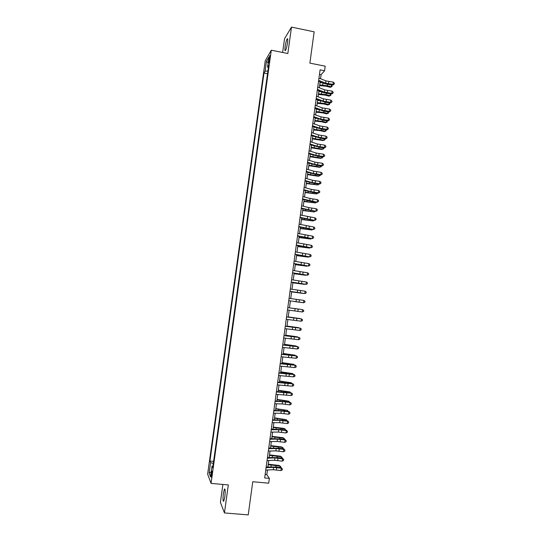 <?xml version="1.0" encoding="UTF-8"?>
<svg xmlns="http://www.w3.org/2000/svg" width="542" height="542" viewBox="0 0 542 542"><rect width="100%" height="100%" fill="white"/><g stroke="black" fill="none" stroke-linecap="round" stroke-linejoin="round"><path stroke-width="0.81" d="M224.801 496.878C225.404 491.248 225.282 488.64 224.429 489.067L223.379 493.416C222.776 499.019 222.904 501.621 223.751 501.235L224.801 496.878M287.517 42.764C287.917 39.464 287.802 38.17 287.158 38.875C286.379 40.338 285.709 42.906 285.139 46.585C284.74 49.878 284.855 51.172 285.498 50.474C286.271 49.031 286.948 46.463 287.517 42.764M211.895 474.948C212.213 472.123 212.179 470.835 211.793 471.086L211.272 473.356C210.96 476.167 210.987 477.455 211.373 477.217L211.895 474.948M222.884 484.446L220.404 502.326L224.442 512.942L248.229 514.9L252.755 481.736L268.71 483.193L269.36 478.383L266.84 474.67L267.477 469.982M265.241 60.792L207.633 474.121L211.055 483.383L271.305 50.189L265.241 60.792M271.305 50.189L287.836 53.516L291.481 27.1L284.543 38.685L282.633 52.466M291.481 27.1L314.15 31.822L309.882 63.123L325.193 66.185L324.577 70.751L320.085 69.857L264.686 477.949L269.36 478.383M268.934 59.112L268.778 63.082L269.977 57.323L269.848 55.372L268.934 59.112L269.706 59.261M212.959 465.971L212.017 466.134L212.701 467.807L268.717 65.155L267.552 67.1L268.378 67.601M212.017 466.134L210.547 476.716L209.131 472.983L210.574 462.617L209.93 461.039L263.995 73.034L265.099 71.198L266.468 61.348L268.954 57.066L267.552 67.1M224.442 512.942L228.311 484.927L211.055 483.383M320.552 78.719L321.088 74.728L324.577 70.751M267.89 466.919L268.764 460.49M269.178 457.475L270.052 451.012M270.451 448.038L271.332 441.547M271.732 438.62L272.619 432.089M273.012 429.203L273.9 422.645M274.286 419.806L275.18 413.214M275.56 410.416L276.454 403.79M276.833 401.033L277.734 394.38M278.1 391.67L279.008 384.983M279.367 382.313L280.282 375.599M280.634 372.964L281.555 366.223M281.901 363.628L282.822 356.853M283.168 354.305L284.089 347.497M284.428 344.997L285.356 338.154M285.695 335.694L286.623 328.825M286.955 326.406L287.89 319.502M288.208 317.124L289.15 310.193M289.469 307.856L290.41 300.912M290.729 298.574L291.664 291.664M291.989 289.286L292.917 282.423M293.249 280.011L294.171 273.195M294.502 270.749L295.417 263.981M295.756 261.495L296.67 254.774M297.009 252.254L297.917 245.58M298.263 243.026L299.164 236.393M299.516 233.805L300.404 227.22M300.763 224.598L301.65 218.06M302.009 215.398L302.89 208.907M303.256 206.211L304.13 199.768M304.502 197.037L305.37 190.635M305.742 187.871L306.603 181.516M306.989 178.718L307.842 172.41M308.229 169.571L309.075 163.311M309.462 160.439L310.309 154.219M310.702 151.313L311.542 145.148M311.941 142.207L312.768 136.076M313.174 133.102L314.001 127.024M314.407 124.01L315.227 117.98M315.64 114.931L316.447 108.942M316.867 105.866L317.673 99.918M318.093 96.808L318.899 90.907M319.326 87.757L320.119 81.903M319.468 74.41L321.088 74.728M265.153 474.514L266.84 474.67M267.911 70.961L265.099 71.198M267.524 73.726L263.995 73.034M213.595 461.384L209.93 461.039M210.574 462.617L213.311 463.457M268.154 62.791L266.468 61.348M209.131 472.983L211.224 471.865M318.967 78.082L325.938 80.887L333.31 82.14L333.005 84.383L334.251 84.071L332.903 85.087L328.466 84.538L324.096 83.488L318.533 81.266M318.662 80.345L325.634 83.136L333.005 84.383L332.903 85.087M333.31 82.14L334.367 83.177L334.251 84.071M319.617 85.609L326.264 86.232L330.153 87.303L331.209 86.808L327.314 85.731L319.712 84.898M331.704 84.938L332.016 86.578L330.153 87.303M332.016 86.578L331.209 86.808L331.467 84.904M322.307 82.77L320.01 82.675M317.741 87.133L324.719 89.87L332.097 91.117L331.799 93.36L333.039 93.034L331.697 94.03L327.253 93.481L322.883 92.452L317.307 90.29M317.429 89.403L324.421 92.12L331.799 93.36L331.697 94.03M332.097 91.117L333.161 92.14L333.039 93.034M316.508 96.198L323.506 98.861L330.884 100.101L330.586 102.35L331.833 102.018L330.491 102.994L326.047 102.438L316.081 99.322M316.196 98.468L323.201 101.117L330.586 102.35L330.491 102.994M330.884 100.101L331.955 101.117L331.833 102.018M315.275 105.277L322.287 107.865L329.678 109.098L329.373 111.347L330.62 111.002L329.279 111.964L324.834 111.401L314.855 108.359M314.97 107.546L321.982 110.121L329.373 111.347L329.279 111.964M329.678 109.098L330.742 110.107L330.62 111.002M314.042 114.362L321.067 116.882L328.459 118.102L328.161 120.351L329.407 120.006L328.073 120.941L323.621 120.378L313.628 117.411M313.737 116.632L320.762 119.138L328.161 120.351L328.073 120.941M328.459 118.102L329.529 119.105L329.407 120.006M318.411 94.464L325.065 95.101L328.96 96.151L330.017 95.677L326.115 94.626L318.506 93.78M330.559 93.895L330.816 95.433L328.96 96.151M330.816 95.433L330.017 95.677L330.261 93.854M320.823 91.652L318.811 91.557M317.212 103.332L323.865 103.976L327.761 105.006L328.818 104.559L324.909 103.529L317.3 102.675M329.421 102.858L329.624 104.301L327.761 105.006M329.624 104.301L328.818 104.559L329.055 102.811M319.313 100.534L317.598 100.453M316.006 112.208L322.666 112.865L326.569 113.874L327.619 113.454L323.709 112.445L316.094 111.577M328.276 111.835L328.425 113.183L326.569 113.874M328.425 113.183L327.619 113.454L327.842 111.781M317.775 109.423L316.392 109.355M314.8 121.096L321.46 121.767L325.369 122.749L326.42 122.356L322.504 121.367L314.882 120.493M327.131 120.825L327.226 122.072L325.369 122.749M327.226 122.072L326.42 122.356L326.63 120.758M316.196 118.325L315.187 118.264M312.809 123.454L319.848 125.907L327.246 127.113L326.941 129.369L328.195 129.01L326.86 129.931L322.409 129.369L312.395 126.469M312.497 125.73L319.543 128.163L326.941 129.369L326.86 129.931M327.246 127.113L328.317 128.108L328.195 129.01M313.594 129.992L320.254 130.676L324.17 131.638L325.214 131.272L321.291 130.297L313.676 129.423M325.993 129.823L326.027 130.968L325.214 131.272L325.417 129.748M314.584 127.228L313.974 127.187M311.569 132.566L318.628 134.938L326.027 136.144L325.728 138.4L326.982 138.034L325.647 138.928L321.189 138.366L311.169 135.541M311.264 134.843L318.317 137.201L325.728 138.4L325.647 138.928M326.027 136.144L327.104 137.133L326.982 138.034M312.388 138.894L322.964 140.534L324.008 140.195L312.463 138.352M324.848 138.827L324.827 139.877L324.008 140.195L324.204 138.745M310.336 141.679L317.402 143.989L324.814 145.175L324.509 147.438L325.762 147.065L324.428 147.939L319.976 147.377L309.936 144.626M310.024 143.962L317.097 146.252L324.509 147.438L324.428 147.939M324.814 145.175L325.884 146.157L325.762 147.065M311.176 147.81L321.765 149.443L322.808 149.125L311.25 147.302M323.709 147.851L323.621 148.799L322.808 149.125L322.991 147.756M309.096 150.811L316.176 153.04L323.594 154.226L323.289 156.489L324.543 156.103L323.215 156.963L318.757 156.394L308.696 153.718M308.784 153.095L315.871 155.31L323.289 156.489L323.215 156.963M323.594 154.226L324.665 155.202L324.543 156.103M309.97 156.74L320.559 158.359L321.602 158.068L310.031 156.259M322.537 156.875L322.422 157.729L321.602 158.068L321.772 156.78M307.856 159.944L314.949 162.105L322.375 163.284L322.063 165.547L323.323 165.154L321.995 165.994L317.537 165.418L307.463 162.824M307.544 162.234L314.645 164.375L322.063 165.547L321.995 165.994M322.375 163.284L323.445 164.253L323.323 165.154M308.757 165.676L319.36 167.288L320.39 167.024L308.818 165.222M321.318 165.906L321.216 166.665L320.39 167.024L320.552 165.811M306.609 169.097L313.723 171.184L321.149 172.349L320.844 174.619L322.104 174.219L320.776 175.039L316.318 174.463L306.223 171.936M306.298 171.387L313.418 173.454L320.844 174.619L320.776 175.039M321.149 172.349L322.226 173.311L322.104 174.219M307.538 174.626L318.154 176.231L319.184 175.987L307.599 174.199M320.098 174.951L320.01 175.615L319.184 175.987L319.333 174.849M305.37 178.257L312.49 180.276L319.922 181.428L319.617 183.697L320.884 183.291L319.556 184.09L315.092 183.508L304.99 181.062M305.058 180.547L312.185 182.546L319.617 183.697L319.556 184.09M319.922 181.428L321.006 182.383L320.884 183.291M306.325 183.582L317.971 184.964L306.379 183.189M318.879 184.002L317.971 184.964L318.113 183.901M304.123 187.43L311.264 189.375L318.703 190.52L318.391 192.789L319.658 192.376L318.337 193.155L313.872 192.573L303.744 190.201M303.811 189.72L310.952 191.651L318.391 192.789L318.337 193.155M318.703 190.52L319.78 191.468L319.658 192.376M305.112 192.552L316.758 193.948L305.16 192.186M317.659 193.067L316.758 193.948L316.894 192.966M302.876 196.611L310.031 198.48L317.476 199.619L317.165 201.895L318.432 201.468L317.111 202.227L312.646 201.644L302.504 199.348M302.565 198.907L317.111 202.227M317.476 199.619L318.554 200.56L318.432 201.468M303.893 201.529L315.546 202.938L303.94 201.19M316.433 202.139L315.546 202.938L315.668 202.037M301.63 205.804L308.798 207.6L316.243 208.731L315.939 211.007L317.205 210.574L315.891 211.312L301.264 208.507M301.318 208.101L315.891 211.312M316.243 208.731L317.327 209.659L317.205 210.574M302.673 210.52L314.333 211.949L302.714 210.208M315.207 211.224L314.333 211.949L314.441 211.123M300.376 215.005L315.017 217.85L314.712 220.133L315.979 219.686L314.665 220.404L300.017 217.674M300.065 217.308L314.665 220.404M315.017 217.85L316.101 218.778L315.979 219.686M301.454 219.517L313.113 220.96L301.488 219.239M313.981 220.316L313.113 220.96L313.215 220.215M299.13 224.219L313.784 226.983L313.479 229.266L314.753 228.812L313.439 229.51L298.771 226.854M298.818 226.529L313.439 229.51M313.784 226.983L314.875 227.897L314.753 228.812M300.227 228.528L311.901 229.991L300.261 228.277M312.754 229.422L311.901 229.991L311.989 229.32M297.876 233.446L312.551 236.122L312.246 238.412L313.52 237.952L312.206 238.629L297.524 236.041M297.565 235.756L312.206 238.629M312.551 236.122L313.642 237.037L313.52 237.952M299.008 237.552L310.681 239.029L299.035 237.328M311.528 238.534L310.681 239.029L310.762 238.433M296.623 242.68L311.318 245.275L311.013 247.565L312.287 247.098L310.979 247.755L296.278 245.241M296.311 244.991L310.979 247.755M311.318 245.275L312.409 246.183L312.287 247.098M297.782 246.576L309.462 248.073L297.809 246.386M310.2 247.653L309.462 248.073L309.529 247.558M295.37 251.928L310.085 254.442L309.773 256.732L311.054 256.258L309.746 256.894L295.024 254.455M295.051 254.245L309.746 256.894M310.085 254.442L311.176 255.336L311.054 256.258M296.555 255.621L308.235 257.132L296.576 255.458M308.845 256.772L308.235 257.132L308.296 256.698M294.11 261.19L308.845 263.615L308.54 265.912L309.821 265.424L308.513 266.041L293.771 263.676M293.798 263.507L308.513 266.041M308.845 263.615L309.943 264.503L309.821 265.424M295.329 264.672L307.016 266.203L295.343 264.537M307.504 265.905L307.016 266.203L307.063 265.844M292.849 270.458L307.612 272.802L307.3 275.099L308.581 274.604L307.28 275.2L292.517 272.911M292.538 272.775L307.28 275.2M307.612 272.802L308.703 273.683L308.581 274.604M294.096 273.737L305.79 275.282L294.11 273.629M306.162 275.051L305.823 275.004M291.589 279.74L306.372 281.996L306.061 284.299L307.334 283.818L307.47 282.87L306.372 281.996M291.278 282.057L306.061 284.299L291.264 282.152M306.04 284.367L307.334 283.818M292.87 282.809L304.563 284.367L292.876 282.734M290.329 289.028L305.132 291.203L304.821 293.507L306.108 292.992L304.8 293.547L290.011 291.413M290.017 291.352L304.8 293.547M305.132 291.203L306.23 292.07L306.108 292.992M291.637 291.887L303.337 293.466L291.643 291.847M289.069 298.33L303.886 300.424L303.574 302.727L304.861 302.206L303.567 302.741L288.75 300.675L303.567 302.741M303.886 300.424L304.99 301.284L304.861 302.206M293.967 301.467L302.111 302.578L293.967 301.467M287.802 307.646L302.646 309.651L287.802 307.632M287.49 309.977L302.334 311.962L302.632 309.645L303.744 310.505L303.622 311.426L302.334 311.962M303.744 310.505L302.646 309.651M286.535 316.968L301.399 318.892L286.542 316.921M286.223 319.299L301.088 321.203L301.399 318.892L302.504 319.739L302.375 320.661L301.088 321.203M301.393 318.852L302.504 319.739M285.268 326.304L300.153 328.14L285.282 326.216M284.957 328.642L299.841 330.457L300.153 328.14L301.257 328.98L301.135 329.909L299.841 330.457M300.153 328.073L301.257 328.98M293.039 308.303L301.183 309.421L293.039 308.303M288.242 316.921L299.956 318.547L288.236 316.962M287.003 326.047L298.723 327.686L286.996 326.115M284.001 335.654L298.899 337.402L284.022 335.525M283.683 337.991L298.588 339.719L298.899 337.402L300.011 338.235L299.889 339.163L298.588 339.719M298.906 337.307L300.011 338.235M285.763 335.18L297.483 336.839L285.749 335.274M282.734 345.01L297.653 346.677L282.755 344.841M282.416 347.347L297.341 348.994L297.653 346.677L298.764 347.497L298.635 348.425L297.341 348.994M297.66 346.548L298.764 347.497M284.523 344.319L296.25 345.999L284.503 344.448M296.203 346.345L296.25 345.999L296.63 346.406M281.461 354.38L296.399 355.958L281.488 354.17M281.142 356.724L296.088 358.282L296.399 355.958L297.511 356.778L297.389 357.706L296.088 358.282M296.413 355.803L297.511 356.778M283.283 353.479L295.011 355.173L283.256 353.635M294.956 355.599L295.011 355.173L295.492 355.674M280.187 363.757L295.146 365.254L280.221 363.513M279.868 366.107L294.834 367.578L295.146 365.254L296.264 366.06L296.135 366.995L294.834 367.578M295.166 365.064L296.264 366.06M282.036 362.639L293.778 364.353L282.009 362.828M293.71 364.861L293.778 364.353L294.36 364.949M278.913 373.147L293.893 374.556L289.401 373.702L278.947 372.862M278.595 375.498L293.581 376.886L293.893 374.556L295.011 375.362L294.882 376.29L293.581 376.886M293.913 374.339L295.011 375.362M280.79 371.819L292.538 373.546L280.763 372.036M293.229 374.237L292.538 373.546L292.456 374.136M277.633 382.55L292.639 383.872L288.148 382.984L277.68 382.225M277.314 384.901L292.328 386.202L292.639 383.872L293.757 384.671L293.628 385.599L292.328 386.202M292.66 383.628L293.757 384.671M279.55 381.006L291.291 382.747L279.516 381.256M291.203 383.418L291.291 382.747L291.975 383.526M276.359 391.968L291.379 393.201L286.894 392.279L276.406 391.602M276.041 394.319L291.068 395.538L291.379 393.201L292.497 393.987L292.375 394.922L291.068 395.538M291.406 392.923L292.497 393.987M278.297 390.199L290.051 391.968L278.263 390.484M289.95 392.713L290.051 391.968L290.722 392.828M275.079 401.392L282.551 401.608L290.126 402.543L285.634 401.588L275.133 400.985M274.76 403.749L282.233 403.946L289.807 404.874L290.126 402.543L291.244 403.323L291.115 404.251L289.807 404.874M290.153 402.232L291.244 403.323M277.05 399.407L288.805 401.188L277.009 399.718M288.696 402.022L288.805 401.188L289.469 402.137M273.798 410.822L281.284 410.971L288.866 411.886L284.374 410.904L273.859 410.382M273.48 413.187L280.966 413.309L288.547 414.23L288.866 411.886L289.984 412.658L289.862 413.593L288.547 414.23M288.9 411.554L289.984 412.658M275.803 408.627L287.558 410.429L275.756 408.973M287.436 411.344L287.558 410.429L288.208 411.453M272.518 420.274L280.018 420.341L287.599 421.249L287.639 420.883L283.114 420.233L272.579 419.786M272.192 422.638L279.699 422.685L287.287 423.593L287.599 421.249L288.723 422.015L288.601 422.95L287.287 423.593M287.639 420.883L288.723 422.015M274.55 417.855L286.312 419.671L274.496 418.228M286.176 420.673L286.312 419.671L286.955 420.782M271.23 429.731L278.751 429.718L286.339 430.619L286.379 430.219L281.854 429.569L271.305 429.203M270.912 432.096L278.432 432.069L286.02 432.963L286.339 430.619L287.463 431.378L287.335 432.313L286.02 432.963M286.379 430.219L287.463 431.378M273.297 427.096L284.116 428.437L285.065 428.932L273.243 427.502M284.916 430.009L285.065 428.932L285.695 430.124M269.943 439.203L277.477 439.115L285.072 440.002L285.119 439.576L280.593 438.918L270.024 438.634M269.625 441.567L277.158 441.459L284.753 442.353L285.072 440.002L286.203 440.754L286.074 441.689L284.753 442.353M285.119 439.576L286.203 440.754M272.043 436.351L282.87 437.679L283.812 438.2L271.982 436.784M283.656 439.366L283.812 438.2L284.523 438.796L284.435 439.474M268.656 448.681L276.21 448.519L283.805 449.399L283.859 448.939L279.326 448.281L268.737 448.078M268.337 451.052L275.892 450.869L283.493 451.75L283.805 449.399L284.936 450.138L284.807 451.079L283.493 451.75M283.859 448.939L284.936 450.138M270.783 445.612L281.623 446.933L282.565 447.482L270.722 446.08M282.396 448.722L282.565 447.482L283.276 448.065L283.168 448.837M267.369 458.173L274.936 457.929L282.538 458.803L282.599 458.315L278.06 457.651L267.457 457.529M267.043 460.551L274.618 460.287L282.219 461.154L282.538 458.803L283.669 459.535L283.541 460.476L282.219 461.154M282.599 458.315L283.669 459.535M269.523 454.88L280.37 456.195L281.312 456.771L269.455 455.382M281.129 458.098L281.312 456.771L282.023 457.34L281.908 458.214M266.081 467.678L273.656 467.36L281.271 468.22L281.332 467.699L276.793 467.035L266.169 466.994M265.756 470.056L273.337 469.718L280.952 470.578L281.271 468.22L282.402 468.945L282.274 469.887L280.952 470.578M281.332 467.699L282.402 468.945M268.27 464.169L279.116 465.47L280.058 466.073L268.195 464.697M279.862 467.482L280.058 466.073L280.77 466.628L280.607 467.59M269.347 61.26L268.649 61.124M325.938 80.887L325.634 83.136M328.852 81.591L328.554 83.834M327.314 85.731L327.497 84.396M322.666 85.019L322.937 83.028M324.719 89.87L324.421 92.12M327.646 90.561L327.341 92.811M323.506 98.861L323.201 101.117M326.426 99.545L326.128 101.794M322.287 107.865L321.982 110.121M325.214 108.535L324.909 110.785M321.067 116.882L320.762 119.138M324.001 117.539L323.696 119.796M326.115 94.626L326.291 93.339M321.46 93.915L321.724 91.998M324.909 103.529L325.078 102.296M320.254 102.824L320.505 100.981M323.709 112.445L323.865 111.266M319.048 111.74L319.285 109.979M322.504 121.367L322.653 120.243M317.842 120.663L318.066 118.989M319.848 125.907L319.543 128.163M322.781 126.55L322.476 128.806M321.291 130.297L321.44 129.226M316.63 129.599L316.846 128M318.628 134.938L318.317 137.201M321.562 135.575L321.257 137.831M320.085 139.247L320.22 138.224M315.417 138.549L315.627 137.031M317.402 143.989L317.097 146.252M320.342 144.612L320.037 146.868M318.872 148.196L319.008 147.234M314.204 147.505L314.401 146.069M316.176 153.04L315.871 155.31M319.123 153.657L318.818 155.92M317.666 157.16L317.788 156.252M312.991 156.469L313.174 155.114M314.949 162.105L314.645 164.375M317.897 162.708L317.592 164.971M316.453 166.137L316.569 165.283M311.772 165.452L311.948 164.172M313.723 171.184L313.418 173.454M316.67 171.773L316.365 174.043M315.234 175.12L315.342 174.321M310.559 174.436L310.722 173.244M312.49 180.276L312.185 182.546M315.444 180.852L315.139 183.121M314.021 184.117L314.123 183.372M309.34 183.433L309.489 182.322M311.264 189.375L310.952 191.651M314.218 189.937L313.913 192.207M312.802 193.128L312.897 192.437M308.12 192.444L308.256 191.414M310.031 198.48L309.719 200.757M312.991 199.036L312.687 201.312M311.582 202.139L311.67 201.502M306.894 201.461L307.023 200.513M308.798 207.6L308.486 209.883M311.758 208.142L311.454 210.418M310.363 211.17L310.444 210.587M305.674 210.492L305.79 209.625M307.565 216.732L307.253 219.015M310.532 217.261L310.22 219.544M309.143 220.208L309.218 219.679M304.448 219.53L304.557 218.751M306.325 225.872L306.013 228.162M309.299 226.387L308.987 228.67M307.924 229.252L307.985 228.785M303.222 228.582L303.317 227.884M305.085 235.025L304.78 237.315M308.059 235.526L307.754 237.816M306.697 238.311L306.752 237.897M301.996 237.647L302.077 237.023M303.845 244.185L303.54 246.481M306.826 244.679L306.515 246.969M305.471 247.382L305.519 247.023M300.769 246.718L300.837 246.176M302.605 253.358L302.294 255.655M305.586 253.839L305.275 256.129M299.536 255.797L299.597 255.343M301.366 262.545L301.054 264.842M304.347 263.012L304.042 265.309M298.303 264.889L298.357 264.523M300.119 271.738L299.807 274.035M303.107 272.192L302.795 274.489M298.872 280.946L298.561 283.249M301.867 281.386L301.555 283.69M297.626 290.16L297.314 292.463M300.62 290.593L300.315 292.897M296.379 299.387L296.067 301.698M299.38 299.807L299.069 302.111M295.133 308.628L294.821 310.939M298.134 309.035L297.822 311.338M293.879 317.876L293.568 320.187M296.887 318.269L296.576 320.579M292.626 327.138L292.314 329.455M295.634 327.517L295.322 329.834M291.372 336.406L291.061 338.723M294.387 336.778L294.069 339.096M290.119 345.688L289.801 348.011M293.134 346.047L292.822 348.364M287.416 345.268L287.47 344.908M288.859 354.983L288.547 357.307M291.881 355.328L291.562 357.645M286.162 354.549L286.223 354.102M287.599 364.285L287.287 366.609M290.627 364.617L290.309 366.941M289.672 364.299L289.719 363.939M284.902 363.845L284.977 363.309M286.339 373.601L286.027 375.931M289.367 373.919L289.055 376.25M288.419 373.573L288.473 373.16M283.642 373.147L283.723 372.53M285.078 382.923L284.767 385.26M288.107 383.235L287.795 385.565M287.165 382.855L287.226 382.381M282.382 382.462L282.477 381.758M283.818 392.259L283.5 394.596M286.847 392.557L286.535 394.888M285.905 392.151L285.98 391.622M281.115 391.791L281.223 390.999M282.551 401.608L282.233 403.946M285.587 401.893L285.275 404.23M284.652 401.453L284.726 400.87M279.855 401.127L279.97 400.247M281.284 410.971L280.966 413.309M284.326 411.243L284.008 413.58M283.391 410.775L283.48 410.125M278.588 410.47L278.717 409.508M280.018 420.341L279.699 422.685M283.06 420.599L282.748 422.936M282.131 420.097L282.226 419.4M277.321 419.833L277.463 418.783M278.751 429.718L278.432 432.069M281.799 429.969L281.481 432.306M280.864 429.44L280.973 428.675M276.047 429.203L276.203 428.065M277.477 439.115L277.158 441.459M280.532 439.345L280.214 441.689M279.604 438.79L279.713 437.97M274.78 438.58L274.943 437.36M276.21 448.519L275.892 450.869M279.259 448.735L278.947 451.086M278.337 448.146L278.459 447.272M273.507 447.977L273.683 446.669M274.936 457.929L274.618 460.287M277.992 458.139L277.673 460.49M277.07 457.523L277.199 456.588M272.233 457.38L272.423 455.985M273.656 467.36L273.337 469.718M276.718 467.55L276.4 469.907M275.803 466.906L275.939 465.91M270.959 466.791L271.156 465.307M224.95 489.114L224.429 489.067M287.687 38.983L287.158 38.875"/></g></svg>
